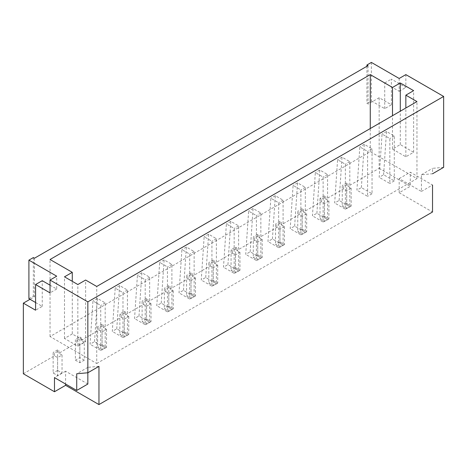 <?xml version="1.0" encoding="UTF-8"?>
<svg xmlns="http://www.w3.org/2000/svg" width="467" height="467" viewBox="0 0 467 467"><rect width="100%" height="100%" fill="white"/><g stroke="black" fill="none" stroke-linecap="round" stroke-linejoin="round"><path stroke-width="0.35" stroke-dasharray="2.33 1.75" d="M79.834 362.725L79.834 344.751L84.282 342.183L84.282 360.156L79.834 362.725L75.385 360.156L75.385 339.614L76.722 340.385L81.17 337.816L79.834 337.046L75.385 339.614M84.282 360.156L79.834 357.588L75.385 360.156M79.834 344.751L76.722 342.953L76.722 340.385M79.834 357.588L79.834 337.046M84.282 342.183L81.17 340.385L81.17 337.816M23.35 373.769L54.481 355.796L57.599 357.588L62.047 355.025L58.93 353.227L76.722 342.953M58.93 353.227L58.93 350.659L54.481 353.227L54.481 355.796M34.47 258.216L34.47 296.732L30.022 299.3M368.043 65.631L368.043 104.147L379.157 97.726L391.393 104.789L391.393 79.11L405.846 87.457L405.846 74.615M81.17 340.385L98.957 330.116L102.075 331.914L106.523 329.346L103.405 327.548L121.198 317.274L124.31 319.072L128.758 316.503L125.646 314.705L143.433 304.437L146.55 306.235L150.999 303.667L147.881 301.869L165.674 291.595L168.785 293.393L173.234 290.824L170.122 289.032L187.909 278.758L191.026 280.556L195.475 277.988L192.357 276.19L210.15 265.921L213.261 267.719L217.71 265.151L214.598 263.353L232.391 253.079L235.502 254.877L239.95 252.308L236.833 250.51L254.626 240.242L257.737 242.04L262.185 239.472L259.074 237.674L276.867 227.4L279.978 229.198L284.426 226.629L281.309 224.837L299.102 214.563L302.213 216.361L306.661 213.793L303.55 211.995L321.343 201.726L324.454 203.524L328.902 200.956L325.791 199.158L343.578 188.884L346.689 190.682L351.137 188.113L348.026 186.315L379.157 168.342L379.157 97.726M348.026 186.315L348.026 183.747L343.578 186.315L343.578 188.884M325.791 199.158L325.791 196.589L321.343 199.158L321.343 201.726M303.55 211.995L303.55 209.426L299.102 211.995L299.102 214.563M281.309 224.837L281.309 222.269L276.867 224.837L276.867 227.4M259.074 237.674L259.074 235.105L254.626 237.674L254.626 240.242M236.833 250.51L236.833 247.942L232.391 250.51L232.391 253.079M214.598 263.353L214.598 260.784L210.15 263.353L210.15 265.921M192.357 276.19L192.357 273.621L187.909 276.19L187.909 278.758M170.122 289.032L170.122 286.464L165.674 289.032L165.674 291.595M147.881 301.869L147.881 299.3L143.433 301.869L143.433 304.437M125.646 314.705L125.646 312.143L121.198 314.705L121.198 317.274M103.405 327.548L103.405 324.979L98.957 327.548L98.957 330.116M443.65 167.349L432.53 168.342L432.53 173.771L421.409 174.763L421.409 191.452L399.174 178.616L399.174 192.737L410.295 186.315L379.157 168.342M399.174 192.737L432.53 211.995M128.758 316.503L128.758 334.483L124.31 331.914L124.31 311.372L119.861 313.935L121.198 314.705M124.31 311.372L125.646 312.143M213.261 267.719L213.261 285.693L208.813 283.125L208.813 262.582L210.15 263.353M168.785 293.393L168.785 311.372L164.337 308.804L164.337 288.262L165.674 289.032M146.55 306.235L146.55 324.209L142.102 321.64L142.102 301.098L143.433 301.869M150.999 303.667L150.999 321.64L146.55 319.072L146.55 298.53L147.881 299.3M146.55 298.53L142.102 301.098M173.234 290.824L173.234 308.804L168.785 306.235L168.785 285.693L170.122 286.464M168.785 285.693L164.337 288.262M284.426 226.629L284.426 244.609L279.978 242.04L279.978 221.498L281.309 222.269M279.978 229.198L279.978 247.177L275.53 244.609L275.53 224.067L276.867 224.837M302.213 216.361L302.213 234.335L297.771 231.766L297.771 211.224L299.102 211.995M306.661 213.793L306.661 231.766L302.213 229.198L302.213 208.656L303.55 209.426M302.213 208.656L297.771 211.224M351.137 188.113L351.137 206.087L346.689 203.524L346.689 182.976L348.026 183.747M257.737 242.04L257.737 260.014L253.289 257.445L253.289 236.903L254.626 237.674M217.71 265.151L217.71 283.125L213.261 280.556L213.261 260.014L214.598 260.784M213.261 260.014L208.813 262.582M239.95 252.308L239.95 270.282L235.502 267.719L235.502 247.171L231.054 249.74L232.391 250.51M235.502 247.171L236.833 247.942M191.026 280.556L191.026 298.53L186.578 295.961L186.578 275.419L187.909 276.19M235.502 254.877L235.502 272.851L231.054 270.282L231.054 249.74M106.523 329.346L106.523 347.32L102.075 344.751L102.075 324.209L103.405 324.979M262.185 239.472L262.185 257.445L257.737 254.877L257.737 234.335L259.074 235.105M328.902 200.956L328.902 218.93L324.454 216.361L324.454 195.819L325.791 196.589M195.475 277.988L195.475 295.961L191.026 293.393L191.026 272.851L192.357 273.621M279.978 221.498L275.53 224.067M371.376 62.42L371.376 100.936L366.928 103.505L368.043 104.147M371.376 100.936L384.72 108.642L391.393 104.789M35.58 302.511L42.252 306.364L35.58 310.211M102.075 331.914L102.075 349.888L97.626 347.32L97.626 326.777L98.957 327.548M324.454 195.819L320.006 198.387L321.343 199.158M28.907 298.658L33.355 296.09L34.47 296.732M102.075 324.209L97.626 326.777M324.454 203.524L324.454 221.498L320.006 218.93L320.006 198.387M421.409 191.452L432.53 185.031L410.295 172.195L410.295 186.315M62.047 355.025L62.047 372.999L57.599 370.43L57.599 349.888L58.93 350.659M191.026 272.851L186.578 275.419M257.737 234.335L253.289 236.903M346.689 190.682L346.689 208.656L342.247 206.087L342.247 185.545L343.578 186.315M57.599 357.588L57.599 375.567L53.15 372.999L53.15 352.457L54.481 353.227M124.31 319.072L124.31 337.046L119.861 334.483L119.861 313.935M346.689 182.976L342.247 185.545M366.928 66.273L366.928 103.505M33.355 257.574L33.355 296.09M57.599 349.888L53.15 352.457M328.902 218.93L324.454 221.498M87.843 384.037L65.602 371.201L65.602 384.037M65.602 371.201L54.481 377.616M195.475 295.961L191.026 298.53M351.137 206.087L346.689 208.656M217.71 283.125L213.261 285.693M128.758 334.483L124.31 337.046M98.957 366.356L87.843 367.348L87.843 372.771M284.426 244.609L279.978 247.177M399.174 178.616L410.295 172.195M262.185 257.445L257.737 260.014M239.95 270.282L235.502 272.851M173.234 308.804L168.785 311.372M150.999 321.64L146.55 324.209M62.047 372.999L57.599 375.567M306.661 231.766L302.213 234.335M106.523 347.32L102.075 349.888M124.31 331.914L119.861 334.483M213.261 280.556L208.813 283.125M168.785 306.235L164.337 308.804M146.55 319.072L142.102 321.64M279.978 242.04L275.53 244.609M392.502 149.084L405.846 156.789L413.628 152.295L400.283 144.589L392.502 149.084L392.502 115.699M400.283 144.589L400.283 111.204M72.274 333.963L64.493 338.458L77.831 346.164L85.619 341.669L72.274 333.963L72.274 281.327M85.619 341.669L85.619 280.042M96.733 363.495L416.967 178.616L370.267 151.652L50.033 336.532L96.733 363.495L96.733 286.458M50.033 336.532L50.033 259.5M64.493 338.458L64.493 276.832M77.831 346.164L77.831 284.537M370.267 151.652L370.267 128.542M416.967 178.616L416.967 101.578M384.72 108.642L384.72 82.963L399.174 91.304L399.174 78.468M399.174 91.304L405.846 87.457M50.033 285.179L56.705 289.026L56.705 276.19M56.705 289.026L50.033 292.879M405.846 156.789L405.846 108M42.252 306.364L42.252 280.685M413.628 152.295L413.628 90.662M302.213 229.198L297.771 231.766M346.689 203.524L342.247 206.087M257.737 254.877L253.289 257.445M235.502 267.719L231.054 270.282M191.026 293.393L186.578 295.961M102.075 344.751L97.626 347.32M324.454 216.361L320.006 218.93M384.72 82.963L391.393 79.11M421.409 174.763L432.53 168.342M57.599 370.43L53.15 372.999M87.843 367.348L76.722 373.769M94.509 341.669L97.405 298.401L105.186 302.896L105.186 347.833L94.509 341.669L90.067 344.237L92.956 300.97L100.738 305.465L100.738 350.402L90.067 344.237M105.186 347.833L100.738 350.402M116.75 328.832L119.64 285.565L127.427 290.054L127.427 334.991L116.75 328.832L112.302 331.401L115.191 288.127L122.979 292.622L122.979 337.559L112.302 331.401M127.427 334.991L122.979 337.559M138.991 315.99L141.88 272.722L149.662 277.217L149.662 322.154L138.991 315.99L134.543 318.558L137.432 275.291L145.214 279.786L145.214 324.723L134.543 318.558M149.662 322.154L145.214 324.723M161.226 303.153L164.115 259.885L171.903 264.38L171.903 309.317L161.226 303.153L156.778 305.722L159.667 262.454L167.455 266.943L167.455 311.88L156.778 305.722M171.903 309.317L167.455 311.88M183.467 290.311L186.356 247.043L194.138 251.538L194.138 296.475L183.467 290.311L179.019 292.879L181.908 249.612L189.69 254.106L189.69 299.043L179.019 292.879M194.138 296.475L189.69 299.043M205.702 277.474L208.591 234.206L216.379 238.701L216.379 283.638L205.702 277.474L201.254 280.042L204.143 236.775L211.93 241.27L211.93 286.207L201.254 280.042M216.379 283.638L211.93 286.207M227.943 264.637L230.832 221.37L238.614 225.859L238.614 270.796L227.943 264.637L223.495 267.206L226.384 223.932L234.165 228.427L234.165 273.364L223.495 267.206M238.614 270.796L234.165 273.364M250.178 251.795L253.067 208.527L260.855 213.022L260.855 257.959L250.178 251.795L245.73 254.363L248.619 211.096L256.406 215.591L256.406 260.528L245.73 254.363M260.855 257.959L256.406 260.528M272.419 238.958L275.308 195.691L283.09 200.18L283.09 245.122L272.419 238.958L267.97 241.527L270.86 198.259L278.641 202.748L278.641 247.685L267.97 241.527M283.09 245.122L278.641 247.685M294.654 226.116L297.543 182.848L305.33 187.343L305.33 232.28L294.654 226.116L290.205 228.684L293.101 185.417L300.882 189.911L300.882 234.848L290.205 228.684M305.33 232.28L300.882 234.848M316.895 213.279L319.784 170.011L327.565 174.506L327.565 219.443L316.895 213.279L312.446 215.847L315.336 172.58L323.117 177.075L323.117 222.012L312.446 215.847M327.565 219.443L323.117 222.012M339.13 200.442L342.019 157.169L349.806 161.664L349.806 206.601L339.13 200.442L334.681 203.005L337.577 159.737L345.358 164.232L345.358 209.169L334.681 203.005M349.806 206.601L345.358 209.169M361.37 187.6L364.26 144.332L372.041 148.827L372.041 193.764L361.37 187.6L356.922 190.168L359.812 146.901L367.593 151.396L367.593 196.333L356.922 190.168M372.041 193.764L367.593 196.333M383.605 174.763L386.501 131.496L394.282 135.985L394.282 180.922L383.605 174.763L379.157 177.332L382.053 134.064L389.834 138.553L389.834 183.49L379.157 177.332M394.282 180.922L389.834 183.49M149.662 277.217L145.214 279.786M372.041 148.827L367.593 151.396M342.019 157.169L337.577 159.737M238.614 225.859L234.165 228.427M208.591 234.206L204.143 236.775M141.88 272.722L137.432 275.291M386.501 131.496L382.053 134.064M364.26 144.332L359.812 146.901M119.64 285.565L115.191 288.127M297.543 182.848L293.101 185.417M327.565 174.506L323.117 177.075M171.903 264.38L167.455 266.943M394.282 135.985L389.834 138.553M164.115 259.885L159.667 262.454M105.186 302.896L100.738 305.465M216.379 238.701L211.93 241.27M186.356 247.043L181.908 249.612M260.855 213.022L256.406 215.591M230.832 221.37L226.384 223.932M127.427 290.054L122.979 292.622M305.33 187.343L300.882 189.911M283.09 200.18L278.641 202.748M275.308 195.691L270.86 198.259M253.067 208.527L248.619 211.096M349.806 161.664L345.358 164.232M319.784 170.011L315.336 172.58M97.405 298.401L92.956 300.97M194.138 251.538L189.69 254.106"/><path stroke-width="0.7" d="M35.58 302.511L30.022 299.3L23.35 303.153L23.35 373.769L54.481 391.743L65.602 385.322L98.957 404.58L432.53 211.995L432.53 185.031M432.53 173.771L443.65 167.349L443.65 96.441L405.846 74.615L399.174 78.468L371.376 62.42L366.928 64.989L368.043 65.631L34.47 258.216L33.355 257.574L28.907 260.142L28.907 298.658L30.022 299.3M443.65 96.441L87.843 301.869L50.033 280.042L56.705 276.19L28.907 260.142M413.628 90.662L400.283 82.963L392.502 87.457L370.267 74.615L50.033 259.5L72.274 272.337L64.493 276.832L77.831 284.537L85.619 280.042L96.733 286.458L416.967 101.578L405.846 95.157L413.628 90.662M23.35 303.153L35.58 310.211L35.58 284.537L50.033 292.879L50.033 280.042M87.843 301.869L87.843 372.771L76.722 373.769L76.722 390.459L54.481 377.616L54.481 391.743M366.928 64.989L366.928 66.273M65.602 384.037L65.602 385.322M98.957 404.58L98.957 366.356L87.843 372.771L87.843 384.037L76.722 390.459M392.502 115.699L392.502 87.457M400.283 111.204L400.283 82.963M72.274 281.327L72.274 272.337M370.267 128.542L370.267 74.615M405.846 108L405.846 95.157M35.58 284.537L42.252 280.685L50.033 285.179"/></g></svg>
